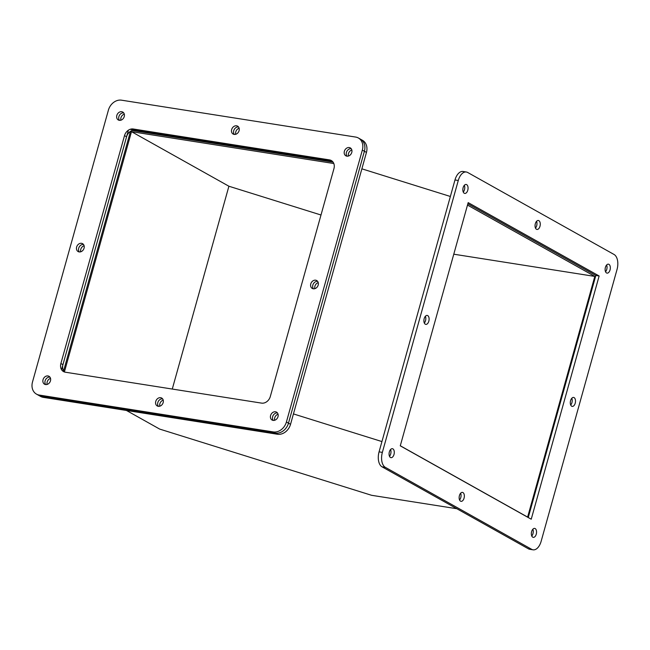 <?xml version="1.0" encoding="UTF-8"?>
<svg xmlns="http://www.w3.org/2000/svg" width="650" height="650" viewBox="0 0 650 650"><rect width="100%" height="100%" fill="white"/><g stroke="black" fill="none" stroke-linecap="round" stroke-linejoin="round"><path stroke-width="0.97" d="M351.829 149.987A4.534 3.672 -60.7 0 0 348.433 156.041M318.24 282.62A4.534 3.672 -60.7 0 0 314.844 288.673M50.521 378.381A4.534 3.672 -60.7 0 0 47.125 384.434M124.296 114.148A4.534 3.672 -60.7 0 0 120.9 120.201M290.542 424.312L288.478 423.15A12.098 9.807 119.3 0 1 275.381 433.087A12.098 9.807 -60.7 0 0 288.478 423.15L364.39 151.263A12.098 9.807 -60.7 0 0 360.417 139.149L362.473 140.303A12.098 9.807 119.3 0 1 366.454 152.417L290.542 424.312A12.098 9.807 119.3 0 1 277.436 434.241L43.306 397.361A12.098 9.807 119.3 0 1 40.601 396.427L38.537 395.273A12.098 9.807 -60.7 0 0 41.251 396.207A12.098 9.807 119.3 0 1 38.537 395.273L36.481 394.119A12.098 9.807 -60.7 0 0 39.187 395.054L273.317 431.925A12.098 9.807 -60.7 0 0 286.414 421.996L362.334 150.101A12.098 9.807 -60.7 0 0 358.353 137.987A12.098 9.807 -60.7 0 0 355.648 137.061L121.517 100.181A12.098 9.807 -60.7 0 0 108.412 110.11L32.5 382.005A12.098 9.807 -60.7 0 0 36.481 394.119M130.479 131.332L63.611 370.825M333.076 162.126L132.161 130.479M239.127 128.237A4.534 3.672 -60.7 0 0 235.739 134.29M84.11 245.741A4.534 3.672 -60.7 0 0 80.714 251.802M163.215 400.132A4.534 3.672 -60.7 0 0 159.827 406.185M278.054 414.221A4.534 3.672 -60.7 0 0 274.658 420.274M347.002 156.179A4.534 3.672 119.3 0 1 346.929 151.214A4.534 3.672 119.3 0 1 351.203 148.688A4.534 3.672 -60.7 0 0 346.929 151.214A4.534 3.672 -60.7 0 0 347.002 156.179M313.414 288.819A4.534 3.672 119.3 0 1 313.341 283.855A4.534 3.672 119.3 0 1 317.606 281.328A4.534 3.672 -60.7 0 0 313.341 283.855A4.534 3.672 -60.7 0 0 313.414 288.819M45.695 384.572A4.534 3.672 119.3 0 1 45.614 379.616A4.534 3.672 119.3 0 1 49.887 377.089A4.534 3.672 -60.7 0 0 45.614 379.616A4.534 3.672 -60.7 0 0 45.695 384.572M119.47 120.339A4.534 3.672 119.3 0 1 119.389 115.375A4.534 3.672 119.3 0 1 123.662 112.848A4.534 3.672 -60.7 0 0 119.389 115.375A4.534 3.672 -60.7 0 0 119.47 120.339M358.353 137.987L360.417 139.149A12.098 9.807 119.3 0 1 364.39 151.263L366.454 152.417M43.306 397.361L41.251 396.207L275.381 433.087L277.436 434.241M61.547 369.671L128.416 130.179M130.097 129.326L332.199 161.159M234.309 134.428A4.534 3.672 119.3 0 1 234.227 129.472A4.534 3.672 119.3 0 1 238.501 126.937A4.534 3.672 -60.7 0 0 234.227 129.472A4.534 3.672 -60.7 0 0 234.309 134.428M79.284 251.94A4.534 3.672 119.3 0 1 79.211 246.976A4.534 3.672 119.3 0 1 83.476 244.449A4.534 3.672 -60.7 0 0 79.211 246.976A4.534 3.672 -60.7 0 0 79.284 251.94M158.389 406.323A4.534 3.672 119.3 0 1 158.316 401.359A4.534 3.672 119.3 0 1 162.589 398.832A4.534 3.672 -60.7 0 0 158.316 401.359A4.534 3.672 -60.7 0 0 158.389 406.323M273.227 420.412A4.534 3.672 119.3 0 1 273.154 415.447A4.534 3.672 119.3 0 1 277.428 412.921A4.534 3.672 -60.7 0 0 273.154 415.447A4.534 3.672 -60.7 0 0 273.227 420.412M531.773 535.998A4.534 2.543 99 0 0 532.967 533.658A4.534 2.543 99 0 0 532.837 529.238M536.266 534.178A4.534 2.543 -81 0 1 533.244 537.355A4.534 2.543 -81 0 1 531.635 531.586A4.534 2.543 -81 0 1 534.658 528.401A4.534 2.543 -81 0 1 536.266 534.178M459.566 499.98A4.534 2.543 99 0 0 460.769 497.64A4.534 2.543 99 0 0 460.631 493.22M464.059 498.16A4.534 2.543 -81 0 1 461.037 501.337A4.534 2.543 -81 0 1 459.428 495.56A4.534 2.543 -81 0 1 462.451 492.383A4.534 2.543 -81 0 1 464.059 498.16M463.271 192.059A4.534 2.543 99 0 0 464.474 189.719A4.534 2.543 99 0 0 464.336 185.299M467.773 190.239A4.534 2.543 -81 0 1 464.75 193.424A4.534 2.543 -81 0 1 463.133 187.647A4.534 2.543 -81 0 1 466.156 184.462A4.534 2.543 -81 0 1 467.773 190.239M605.548 271.765A4.534 2.543 99 0 0 606.751 269.425A4.534 2.543 99 0 0 606.613 265.005M610.041 269.945A4.534 2.543 -81 0 1 607.019 273.122A4.534 2.543 -81 0 1 605.41 267.345A4.534 2.543 -81 0 1 608.433 264.168A4.534 2.543 -81 0 1 610.041 269.945M570.716 405.039A4.534 2.543 99 0 0 571.919 402.699A4.534 2.543 99 0 0 571.781 398.279M575.217 403.219A4.534 2.543 -81 0 1 572.195 406.396A4.534 2.543 -81 0 1 570.586 400.619A4.534 2.543 -81 0 1 573.609 397.442A4.534 2.543 -81 0 1 575.217 403.219M535.478 228.085A4.534 2.543 99 0 0 536.681 225.745A4.534 2.543 99 0 0 536.543 221.325M539.979 226.265A4.534 2.543 -81 0 1 536.957 229.442A4.534 2.543 -81 0 1 535.34 223.665A4.534 2.543 -81 0 1 538.363 220.488A4.534 2.543 -81 0 1 539.979 226.265M424.32 323.026A4.534 2.543 99 0 0 425.523 320.686A4.534 2.543 99 0 0 425.384 316.266M428.821 321.206A4.534 2.543 -81 0 1 425.799 324.382A4.534 2.543 -81 0 1 424.182 318.606A4.534 2.543 -81 0 1 427.212 315.429A4.534 2.543 -81 0 1 428.821 321.206M389.496 456.3A4.534 2.543 99 0 0 390.699 453.952A4.534 2.543 99 0 0 390.561 449.54M393.998 454.472A4.534 2.543 -81 0 1 390.975 457.657A4.534 2.543 -81 0 1 389.358 451.88A4.534 2.543 -81 0 1 392.381 448.695A4.534 2.543 -81 0 1 393.998 454.472M528.442 548.836L382.037 466.822A12.098 6.792 -81 0 1 379.064 451.864L454.976 179.969A12.098 6.792 -81 0 1 463.044 171.486L466.343 172.006A12.098 6.792 -81 0 1 467.667 172.469L614.063 254.483A12.098 6.792 -81 0 1 617.045 269.433L541.133 541.328A12.098 6.792 -81 0 1 533.065 549.819A12.098 6.792 -81 0 1 531.733 549.356L528.442 548.836A12.098 6.792 -81 0 0 529.766 549.299L533.065 549.819M528.247 517.538L595.839 275.462L467.854 203.767M382.037 466.822L385.336 467.342A12.098 6.792 -81 0 1 382.363 452.384L379.064 451.864M385.336 467.342L531.733 549.356M454.976 179.969L458.274 180.489A12.098 6.792 -81 0 1 466.343 172.006M458.274 180.489L382.363 452.384M599.137 275.982L531.229 519.204L400.27 445.835L468.179 202.621L599.137 275.982L595.839 275.462M47.962 375.952A4.534 3.672 119.3 0 1 48.977 376.301A4.534 3.672 119.3 0 1 50.253 381.452A4.534 3.672 119.3 0 1 45.557 384.556A4.534 3.672 119.3 0 1 44.541 384.207A4.534 3.672 119.3 0 1 43.266 379.048A4.534 3.672 119.3 0 1 47.962 375.952M121.737 111.711A4.534 3.672 119.3 0 1 122.753 112.06A4.534 3.672 119.3 0 1 124.028 117.219A4.534 3.672 119.3 0 1 119.332 120.323A4.534 3.672 119.3 0 1 118.316 119.974A4.534 3.672 119.3 0 1 117.041 114.814A4.534 3.672 119.3 0 1 121.737 111.711M349.269 147.55A4.534 3.672 119.3 0 1 350.285 147.899A4.534 3.672 119.3 0 1 351.561 153.059A4.534 3.672 119.3 0 1 346.873 156.162A4.534 3.672 119.3 0 1 345.857 155.813A4.534 3.672 119.3 0 1 344.581 150.654A4.534 3.672 119.3 0 1 349.269 147.55M236.576 125.808A4.534 3.672 119.3 0 1 237.591 126.157A4.534 3.672 119.3 0 1 238.867 131.308A4.534 3.672 119.3 0 1 234.171 134.412A4.534 3.672 119.3 0 1 233.155 134.062A4.534 3.672 119.3 0 1 231.879 128.903A4.534 3.672 119.3 0 1 236.576 125.808M81.551 243.311A4.534 3.672 119.3 0 1 82.566 243.661A4.534 3.672 119.3 0 1 83.842 248.82A4.534 3.672 119.3 0 1 79.146 251.924A4.534 3.672 119.3 0 1 78.138 251.574A4.534 3.672 119.3 0 1 76.854 246.415A4.534 3.672 119.3 0 1 81.551 243.311M160.664 397.694A4.534 3.672 119.3 0 1 161.671 398.044A4.534 3.672 119.3 0 1 162.955 403.203A4.534 3.672 119.3 0 1 158.259 406.307A4.534 3.672 119.3 0 1 157.243 405.957A4.534 3.672 119.3 0 1 155.968 400.798A4.534 3.672 119.3 0 1 160.664 397.694M315.681 280.191A4.534 3.672 119.3 0 1 316.696 280.54A4.534 3.672 119.3 0 1 317.972 285.699A4.534 3.672 119.3 0 1 313.276 288.795A4.534 3.672 119.3 0 1 312.268 288.446A4.534 3.672 119.3 0 1 310.984 283.294A4.534 3.672 119.3 0 1 315.681 280.191M275.494 411.783A4.534 3.672 119.3 0 1 276.51 412.132A4.534 3.672 119.3 0 1 277.786 417.292A4.534 3.672 119.3 0 1 273.089 420.396A4.534 3.672 119.3 0 1 272.082 420.046A4.534 3.672 119.3 0 1 270.806 414.887A4.534 3.672 119.3 0 1 275.494 411.783M270.319 396.5A8.068 6.541 119.3 0 1 261.584 403.122L65.341 372.206A8.068 6.541 119.3 0 1 63.529 371.589A8.068 6.541 119.3 0 1 60.881 363.512L124.516 135.614A8.068 6.541 119.3 0 1 133.242 128.993L329.493 159.9A8.068 6.541 119.3 0 1 331.297 160.526A8.068 6.541 119.3 0 1 333.954 168.602L270.319 396.5M286.414 421.996L288.478 423.15L364.39 151.263L362.334 150.101M39.187 395.054L41.251 396.207L275.381 433.087L273.317 431.925M332.264 161.216A8.068 6.541 -60.7 0 0 331.557 161.054L135.306 130.146A8.068 6.541 -60.7 0 0 126.571 136.768L62.944 364.666A8.068 6.541 -60.7 0 0 64.626 372.052M467.488 205.083L594.807 276.412L453.773 254.199M400.294 445.762L527.613 517.091L594.807 276.412M64.423 371.857L131.487 131.657L333.816 163.524M361.871 168.829L450.369 196.479M293.442 413.92L381.94 441.569M456.836 508.723L371.597 495.3L159.681 429.089L126.425 410.451M172.274 389.049L228.906 186.233L131.487 131.657M320.994 215.004L228.906 186.233M331.557 161.054L329.493 159.9M135.306 130.146L133.242 128.993M126.571 136.768L124.516 135.614M62.944 364.666L60.881 363.512"/></g></svg>
